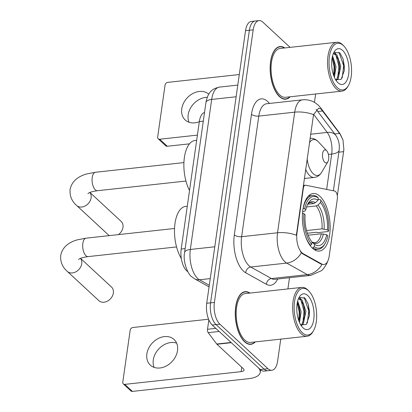 <?xml version="1.0" encoding="UTF-8"?>
<svg xmlns="http://www.w3.org/2000/svg" width="412" height="412" viewBox="0 0 412 412"><rect width="100%" height="100%" fill="white"/><g stroke="black" fill="none" stroke-linecap="round" stroke-linejoin="round"><path stroke-width="0.62" d="M302.877 188.335L303.345 188.284A5.459 2.57 -96.2 0 1 305.282 185.199A5.459 2.57 -96.2 0 1 305.668 185.22L334.616 191.034A5.459 2.57 -96.2 0 1 335.523 191.539A5.459 2.57 -96.2 0 1 337.356 198.785L329.188 256.182A14.739 6.942 83.8 0 1 323.961 264.509A14.739 6.942 83.8 0 1 321.69 263.989L320.994 264.066L302.423 253.71L300.528 251.696M312.559 248.292A28.933 13.627 83.8 0 0 319.403 251.068A28.933 13.627 83.8 0 0 330.161 227.949A28.933 13.627 83.8 0 0 319.954 196.323A28.933 13.627 83.8 0 0 313.11 193.547A28.933 13.627 83.8 0 0 302.351 216.666A28.933 13.627 83.8 0 0 312.559 248.292M187.81 271.652A16.377 7.715 -96.2 0 1 186.688 270.787A16.377 7.715 -96.2 0 1 181.192 249.049L199.331 121.591A16.377 7.715 -96.2 0 1 204.527 112.466M303.345 188.284L296.959 233.171A14.739 6.942 83.8 0 0 301.903 252.736A14.739 6.942 83.8 0 0 303.119 253.638L321.69 263.989M249.924 293.076A26.476 12.473 83.8 0 0 245.088 291.686A26.476 12.473 83.8 0 0 235.247 312.842A26.476 12.473 83.8 0 0 244.584 341.785A26.476 12.473 83.8 0 0 250.851 344.324A26.476 12.473 83.8 0 0 255.265 341.919M284.81 47.947A26.476 12.473 83.8 0 0 279.98 46.551A26.476 12.473 83.8 0 0 270.133 67.707A26.476 12.473 83.8 0 0 279.475 96.65A26.476 12.473 83.8 0 0 285.737 99.194A26.476 12.473 83.8 0 0 290.156 96.789M327.633 261.419L326.639 263.912L323.662 268.526L321.566 270.638L310.725 275.391A21.836 10.285 -96.2 0 1 307.357 274.629L286.664 263.088A21.836 10.285 -96.2 0 1 284.867 261.759A21.836 10.285 -96.2 0 1 277.539 232.775A19.107 8.044 8.1 0 1 296.367 235.247L313.532 114.639L318.692 108.181L320.86 108.83L340.456 134.606L342.98 139.977L343.881 149.571L337.325 195.736L343.773 150.432A19.107 8.044 8.1 0 1 343.762 150.504M316.164 109.345L335.646 135.136C338.736 139.544 339.879 144.792 339.066 150.869L333.37 190.787M316.74 109.932L316.931 110.179A14.739 10.176 -36.9 0 0 316.292 109.515M271.832 370.28L264.169 371.114A16.377 7.715 83.8 0 1 260.296 369.543L212.232 325.017A16.377 7.715 83.8 0 1 206.736 303.273L245.531 30.689A16.377 7.715 83.8 0 1 251.341 21.439L255.167 21.017A16.377 7.715 83.8 0 0 249.363 30.267L210.568 302.856A16.377 7.715 83.8 0 0 216.063 324.594L264.128 369.126A16.377 7.715 83.8 0 0 268.001 370.697A16.377 7.715 83.8 0 1 264.128 369.126L216.063 324.594A16.377 7.715 83.8 0 1 210.568 302.856L249.363 30.267A16.377 7.715 83.8 0 1 255.167 21.017L258.999 20.6A16.377 7.715 83.8 0 0 253.189 29.849L214.395 302.439A16.377 7.715 83.8 0 0 219.89 324.177L267.954 368.704A16.377 7.715 83.8 0 0 271.832 370.28A16.377 7.715 83.8 0 0 277.637 361.03L280.752 339.133M313.532 114.639A19.107 8.044 -171.9 0 0 294.704 112.167L277.539 232.775L241.633 236.704A21.836 10.285 83.8 0 0 248.961 265.688A21.836 10.285 83.8 0 0 250.764 267.017L271.451 278.553L307.357 274.629A19.107 15.986 -60.9 0 0 321.978 264.447L320.994 264.066M290.069 47.37L262.871 22.171A16.377 7.715 83.8 0 0 258.999 20.6M287.9 288.92L289.497 277.714M314.454 102.351L315.644 93.998M154.16 367.391A17.469 13.545 132.8 0 1 153.29 359.913A17.469 13.545 132.8 0 1 176.63 343.134M146.868 353.965A17.469 13.545 -47.2 0 0 150.313 365.104A17.469 13.545 -47.2 0 0 166.407 365.923A17.469 13.545 -47.2 0 0 177.505 350.612A17.469 13.545 -47.2 0 0 174.06 339.473A17.469 13.545 -47.2 0 0 157.966 338.654A17.469 13.545 -47.2 0 0 146.868 353.965M208.853 319.846L207.509 329.276L215.847 328.364M231.101 342.454A2.729 1.288 83.8 0 0 231.317 342.696L257.768 367.2A21.836 9.193 8.1 0 1 260.235 372.371A21.836 9.193 8.1 0 1 248.735 378.669L132.412 391.4A2.729 2.117 132.8 0 1 130.903 390.952L123.312 383.922A2.729 2.117 -47.2 0 0 124.821 384.37L241.149 371.639A5.459 2.297 -171.9 0 0 244.022 370.064A5.459 2.297 -171.9 0 0 243.404 368.771L216.954 344.267A2.729 1.288 -96.2 0 1 216.738 344.025L208.209 332.654A2.729 1.288 -96.2 0 1 207.509 329.276M208.59 319.218L132.916 327.499A2.729 2.117 -47.2 0 0 130.171 330.213L122.776 382.182A2.729 2.117 -47.2 0 0 123.312 383.922M308.418 290.635A23.474 11.057 83.8 0 0 294.539 301.641A23.474 11.057 83.8 0 0 302.418 332.798A23.474 11.057 83.8 0 0 313.444 330.805A23.474 11.057 83.8 0 0 309.124 291.346A23.474 11.057 83.8 0 0 308.418 290.635M309.124 291.346L308.341 290.501A24.566 11.572 83.8 0 0 307.599 289.76A24.566 11.572 83.8 0 0 301.785 287.401A24.566 11.572 83.8 0 0 292.654 307.033A24.566 11.572 83.8 0 0 301.321 333.885A24.566 11.572 83.8 0 0 307.131 336.243A24.566 11.572 83.8 0 0 312.863 331.799L313.444 330.805M301.785 287.401L245.3 293.586A24.566 11.572 83.8 0 0 236.164 313.213A24.566 11.572 83.8 0 0 244.831 340.065A24.566 11.572 83.8 0 0 250.645 342.423L307.131 336.243M249.569 293.117A26.203 12.345 83.8 0 0 245.119 291.959A26.203 12.345 83.8 0 0 235.376 312.893A26.203 12.345 83.8 0 0 244.62 341.538A26.203 12.345 83.8 0 0 250.82 344.056A26.203 12.345 83.8 0 0 254.915 341.96M297.685 300.951L301.131 311.827L299.524 322.508M297.351 302.346L298.762 305.616L299.931 311.961L299.895 316.287L298.937 321.077M298.345 298.957L299.261 298.664L302.109 300.013L305.915 311.302L303.376 323.647L301.429 325.526M298.669 298.808L300.914 300.147L303.551 305.091L304.72 311.436L304.679 315.762L302.176 323.781L300.925 325.176M303.114 327.895A18.015 8.487 83.8 0 0 313.764 319.454A18.015 8.487 83.8 0 0 307.718 295.538A18.015 8.487 83.8 0 0 299.277 297.031A18.015 8.487 83.8 0 0 302.604 327.386A18.015 8.487 83.8 0 0 303.114 327.895M300.436 324.919L306.281 324.481L309.438 315.602L308.176 304.056L305.05 298.17L299.333 297.413M304.071 297.284L308.789 310.911L307.316 323.075M301.007 300.25L303.999 311.436L302.882 322.596M297.237 302.944L299.215 311.961L298.752 320.567M308.099 303.819L309.386 310.849L309.402 315.963M299.447 297.315L300.92 299.05M303.387 304.592L304.597 311.369L304.628 316.282M298.597 305.117L299.812 311.894L299.843 316.807M80.474 258.386A9.28 7.195 132.8 0 1 81.736 263.695A9.28 7.195 132.8 0 1 75.839 271.827A9.28 7.195 132.8 0 1 67.29 271.395L98.911 300.688A9.28 7.195 -47.2 0 0 107.46 301.126A9.28 7.195 -47.2 0 0 113.357 292.989A9.28 7.195 -47.2 0 0 111.528 287.071L80.536 258.36M318.054 199.604L320.006 199.393L320.824 200.273A25.987 12.242 83.8 0 1 328.58 230.952L327.411 229.865A23.474 11.057 83.8 0 0 320.5 202.539L318.012 205.022L316.215 205.928L306.569 206.984M306.564 230.56L322.014 228.871L327.411 229.865M326.711 234.768L327.88 235.855A25.987 12.242 83.8 0 1 325.145 243.435A25.987 12.242 83.8 0 1 314.217 246.685L314.541 244.419A23.474 11.057 83.8 0 0 326.711 234.768L321.319 233.774L308.094 235.221M187.285 206.216L185.652 206.397A30.024 14.142 83.8 0 0 174.678 226.281A30.024 14.142 83.8 0 0 181.321 258.489M328.58 230.952L328.132 231.529L317.889 232.646L316.586 232.234L307.367 233.243M317.477 197.049A27.079 12.751 83.8 0 0 312.353 195.494A27.079 12.751 83.8 0 0 303.165 208.395L304.628 208.76A25.987 12.242 83.8 0 1 318.296 197.93L317.477 197.049M314.217 246.685L313.12 247.777A27.079 12.751 83.8 0 0 318.244 249.327A27.079 12.751 83.8 0 0 324.558 244.429L325.145 243.435M313.12 247.777L312.136 247.885M318.296 197.93L317.971 200.196A23.474 11.057 83.8 0 0 308.228 203.219A23.474 11.057 83.8 0 0 305.802 209.847L304.628 208.76M320.5 202.539L320.824 200.273M305.802 209.847L304.787 211.155L302.619 211.778M307.759 204.234L313.687 203.585L315.479 202.673L317.971 200.196M311.894 241.937L314.541 244.419M310.097 245.49L311.688 244.342A25.987 12.242 83.8 0 1 303.932 213.663L302.465 213.298M305.153 235.334A27.079 12.751 83.8 0 0 310.591 245.434M303.932 213.663L305.101 214.75A23.474 11.057 83.8 0 0 312.013 242.076L311.688 244.342M118.44 234.619A9.28 7.195 -47.2 0 0 122.987 227.331A9.28 7.195 -47.2 0 0 121.159 221.414L89.914 192.466M326.469 150.535A6.551 3.085 83.8 0 0 322.596 153.604A6.551 3.085 83.8 0 0 324.795 162.297A6.551 3.085 83.8 0 0 327.875 161.741A6.551 3.085 83.8 0 0 326.67 150.73A6.551 3.085 83.8 0 0 326.469 150.535M196.663 140.327L195.03 140.502A30.024 14.142 83.8 0 0 184.19 159.006A30.024 14.142 83.8 0 0 189.52 190.514M89.852 192.497A9.28 7.195 132.8 0 1 91.114 197.801A9.28 7.195 132.8 0 1 85.217 205.938A9.28 7.195 132.8 0 1 76.668 205.5L108.541 235.031A9.28 7.195 -47.2 0 0 109.298 235.618M189.046 122.256A17.469 13.545 132.8 0 1 188.176 114.778A17.469 13.545 132.8 0 1 207.257 97.325M208.781 94.188A17.469 13.545 -47.2 0 0 192.734 93.586A17.469 13.545 -47.2 0 0 181.754 108.83A17.469 13.545 -47.2 0 0 185.199 119.969A17.469 13.545 -47.2 0 0 199.315 121.71M189.484 143.84L167.298 146.265A2.729 2.117 132.8 0 1 165.789 145.817L158.203 138.787A2.729 2.117 -47.2 0 0 159.707 139.235L197.405 135.11M239.29 74.541L167.802 82.364A2.729 2.117 -47.2 0 0 165.058 85.078L157.662 137.047A2.729 2.117 -47.2 0 0 158.203 138.787M343.304 45.505A23.474 11.057 83.8 0 0 329.425 56.506A23.474 11.057 83.8 0 0 337.304 87.668A23.474 11.057 83.8 0 0 348.331 85.675A23.474 11.057 83.8 0 0 344.015 46.211A23.474 11.057 83.8 0 0 343.304 45.505M344.015 46.211L343.227 45.371A24.566 11.572 83.8 0 0 342.485 44.63A24.566 11.572 83.8 0 0 336.676 42.271A24.566 11.572 83.8 0 0 327.54 61.898A24.566 11.572 83.8 0 0 336.207 88.755A24.566 11.572 83.8 0 0 342.017 91.114A24.566 11.572 83.8 0 0 347.749 86.664L348.331 85.675M336.676 42.271L280.186 48.451A24.566 11.572 83.8 0 0 271.05 68.083A24.566 11.572 83.8 0 0 279.717 94.935A24.566 11.572 83.8 0 0 285.531 97.294L342.017 91.114M284.455 47.983A26.203 12.345 83.8 0 0 280.006 46.824A26.203 12.345 83.8 0 0 270.267 67.764A26.203 12.345 83.8 0 0 279.511 96.403A26.203 12.345 83.8 0 0 285.707 98.921A26.203 12.345 83.8 0 0 289.801 96.825M332.572 55.816L336.017 66.698L334.41 77.374M332.242 57.211L333.653 60.482L334.822 66.826L334.781 71.152L333.828 75.942M333.231 53.823L334.147 53.529L336.995 54.884L340.806 66.172L338.262 78.517L336.321 80.391M333.555 53.673L335.801 55.012L338.437 59.956L339.606 66.301L339.57 70.627L337.067 78.646L335.811 80.041M338 82.766A18.015 8.487 83.8 0 0 348.65 74.32A18.015 8.487 83.8 0 0 342.604 50.408A18.015 8.487 83.8 0 0 334.168 51.897A18.015 8.487 83.8 0 0 337.49 82.256A18.015 8.487 83.8 0 0 338 82.766M335.327 79.784L341.167 79.346L344.324 70.467L343.062 58.921L339.936 53.035L334.225 52.283M338.958 52.154L343.675 65.781L342.202 77.94M335.893 55.115L338.891 66.301L337.768 77.461M332.123 57.814L334.101 66.826L333.643 75.437M342.985 58.684L344.272 65.714L344.288 70.828M334.333 52.185L335.806 53.921M338.273 59.462L339.488 66.239L339.514 71.152M333.488 59.982L334.699 66.759L334.729 71.673M303.119 253.638L302.423 253.71M296.959 233.171L296.486 233.223M185.148 248.611L181.192 249.049M203.286 121.159L199.331 121.591M251.48 114.279A5.459 2.297 -171.9 0 0 258.798 116.096L241.633 236.704A5.459 2.297 -171.9 0 1 234.32 234.881L251.48 114.279A27.295 12.854 -96.2 0 1 267.62 101.481A27.295 12.854 -96.2 0 1 269.422 103.448M266.543 103.767A21.836 10.285 83.8 0 0 258.798 116.096L294.704 112.167A21.836 10.285 -96.2 0 1 302.444 99.838L266.543 103.767M301.342 252.814A19.107 15.986 -60.9 0 1 286.664 263.088L250.764 267.017A5.459 4.568 119.1 0 0 245.727 272.775A27.295 12.854 -96.2 0 1 234.32 234.881M343.783 150.349A19.107 8.044 8.1 0 1 343.773 150.432L343.881 149.571M340.456 134.606A19.107 13.189 -36.9 0 0 339.442 132.891L342.985 139.977M321.721 109.654A19.107 13.189 -36.9 0 0 320.67 107.867L339.442 132.891M339.066 150.869A14.739 6.206 8.1 0 1 331.691 154.067L326.654 189.438M335.646 135.136A14.739 10.176 -36.9 0 0 327.2 132.417A17.469 8.23 -96.2 0 1 331.691 154.067L328.416 154.423M313.635 114.335L327.2 132.417L310.576 134.24M277.703 279.006A27.295 12.854 -96.2 0 1 266.42 284.316L245.727 272.775M253.189 29.849L245.531 30.689M214.395 302.439L206.736 303.273M219.89 324.177L212.232 325.017M267.954 368.704L260.296 369.543M266.42 284.316A5.459 4.568 119.1 0 1 271.451 278.553A21.836 10.285 83.8 0 0 274.819 279.321L310.725 275.391M343.603 151.652L338.865 152.172M339.591 133.411L334.74 133.941M322.74 110.957L317.894 111.487M236.127 96.763L211.68 99.436A10.918 4.594 -171.9 0 0 205.933 102.588C208.06 91.397 212.654 88.662 219.426 87.107A21.836 10.285 83.8 0 0 211.68 99.436L190.329 249.461A21.836 10.285 83.8 0 0 197.657 278.445A21.836 10.285 83.8 0 0 199.46 279.774L210.249 278.594M214.776 246.783L190.329 249.461A10.918 4.594 -171.9 0 0 184.581 252.608L205.933 102.588M209.069 286.886L194.639 278.842A10.918 9.136 -60.9 0 0 199.46 279.774L209.301 285.264M241.772 367.257L241.149 371.639M231.317 342.696L216.954 344.267M124.821 384.37L132.412 391.4M216.738 344.025L231.06 342.46M219.184 331.454L208.209 332.654M78.543 259.498L78.975 259.163C79.166 259.081 80.67 257.608 88.153 256.604A9.28 4.372 -96.2 0 1 85.959 255.713A9.28 4.372 -96.2 0 1 82.843 243.394A9.28 4.372 -96.2 0 1 86.134 238.157L174.539 228.48M322.014 228.871A20.198 9.512 83.8 0 0 316.215 205.928M312.368 242.148L314.588 242.812A20.198 9.512 83.8 0 0 321.319 233.774M315.479 202.673A20.997 9.893 83.8 0 0 307.579 204.445M324.079 229.031A20.997 9.893 83.8 0 0 318.012 205.022M312.687 242.416A20.997 9.893 83.8 0 0 323.384 233.934M313.687 203.585A20.198 9.512 83.8 0 0 310.195 202.653L309.072 203.049L307.553 204.491M87.921 193.604L88.353 193.269C88.544 193.187 90.048 191.719 97.531 190.715A9.28 4.372 -96.2 0 1 95.337 189.824A9.28 4.372 -96.2 0 1 92.221 177.505A9.28 4.372 -96.2 0 1 95.512 172.262L183.917 162.591M310.025 138.355A19.652 9.255 83.8 0 0 309.989 138.36L310.025 138.355C312.816 138.097 315.371 139.024 317.688 141.141L318.399 141.852A18.056 8.503 83.8 0 0 317.853 141.306A18.056 8.503 83.8 0 0 309.345 142.887M307.11 158.584A18.056 8.503 83.8 0 0 313.238 173.735A18.056 8.503 83.8 0 0 321.721 172.201C319.882 175.275 317.41 177.016 314.299 177.428A19.652 9.255 83.8 0 1 309.649 175.538A19.652 9.255 83.8 0 1 305.58 169.311M159.707 139.235L167.298 146.265M303.289 185.421L305.282 185.199M320.67 107.867L318.157 105.075L315.324 102.882C311.4 100.399 307.11 99.385 302.444 99.838M194.639 278.842L191.632 276.648C188.248 274.716 182.593 262.058 184.581 252.608M219.426 87.107L237.786 85.093M260.6 369.811L260.235 372.371M243.343 292.149L245.119 291.959M249.044 344.247L250.82 344.056M86.134 238.157L77.338 239.846C70.447 241.726 62.403 246.185 60.703 255.517C60.255 261.898 62.454 267.192 67.29 271.395M308.537 195.911L312.353 195.494M314.428 249.749L318.244 249.327M176.557 246.932L88.153 256.604M95.512 172.262L86.716 173.957C79.825 175.831 71.781 180.291 70.081 189.628C69.633 196.009 71.832 201.298 76.668 205.5M304.272 178.525L314.299 177.428M326.67 150.73L318.399 141.852M327.875 161.741L321.721 172.201M185.936 181.038L97.531 190.715M278.234 47.02L280.006 46.824M283.935 99.117L285.707 98.921"/></g></svg>
